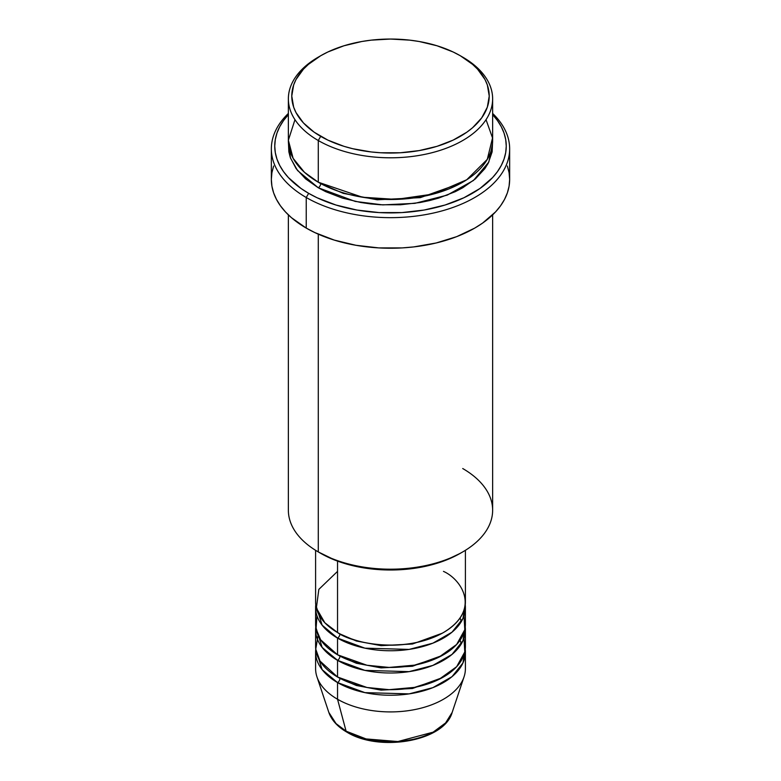 <?xml version="1.0" encoding="UTF-8"?>
<svg xmlns="http://www.w3.org/2000/svg" width="781" height="781" viewBox="0 0 781 781"><rect width="100%" height="100%" fill="white"/><g stroke="black" fill="none" stroke-linecap="round" stroke-linejoin="round"><path stroke-width="1.17" d="M452.17 712.399L445.58 722.942L433.084 732.178L397.88 741.54L366.055 738.924L346.09 731.172A3.407 1.962 120 0 0 346.725 732.061A3.407 1.962 -60 0 1 346.09 731.172A62.802 36.258 0 0 0 408.902 740.193A62.802 36.258 0 0 0 452.17 712.399C444.272 741.462 379.283 752.386 346.715 732.051C337.568 726.76 331.603 720.209 328.83 712.399A62.802 36.258 0 0 0 346.09 731.172L337.538 699.249L346.09 731.172L336.035 723.587L328.83 712.399L316.959 676.863A74.898 43.238 180 0 0 337.538 699.249A74.898 43.238 0 0 0 419.163 708.621A74.898 43.238 0 0 0 465.398 668.673L465.398 651.998A74.898 43.238 180 0 1 419.163 691.946A74.898 43.238 180 0 1 337.538 682.574L322.133 669.649L315.758 649.216A74.898 43.238 180 0 0 315.602 651.998L315.602 668.673A74.898 43.238 0 0 0 337.538 699.249L337.538 682.574L337.538 699.249A74.898 43.238 180 0 0 412.446 710.017A74.898 43.238 180 0 0 464.041 676.863L452.17 712.399M337.538 571.38L318.843 589.372L316.354 608.077L324.828 622.75L337.538 632.532A74.898 43.238 0 0 0 419.163 641.914A74.898 43.238 0 0 0 465.398 601.956L465.398 550.322M465.398 607.52A74.898 43.238 180 0 0 465.242 604.738L462.948 618.484L452.004 632.19L432.879 643.173L409.098 649.411L364.903 648.162L337.538 638.097A3.407 1.962 120 0 0 339.95 633.928L338.769 633.235L339.95 633.928A3.407 1.962 -60 0 1 337.538 638.097L322.133 625.171L315.758 604.738A74.898 43.238 180 0 0 315.602 607.52L315.602 624.195A74.898 43.238 0 0 0 337.538 654.771A74.898 43.238 0 0 0 419.163 664.153A74.898 43.238 0 0 0 465.398 624.195L465.398 607.52A74.898 43.238 180 0 1 419.163 647.469A74.898 43.238 180 0 1 337.538 638.097L337.538 654.771L337.538 638.097A74.898 43.238 180 0 1 315.602 607.52M317.008 615.858L316.032 628.822L320.688 639.854L337.538 654.771L366.953 665.246L389.114 667.433L414.535 665.148L438.854 657.221L456.651 644.471L464.793 629.691L463.992 615.858M465.398 629.759A74.898 43.238 180 0 0 465.242 626.977L462.948 640.723L452.004 654.429L432.879 665.412L409.098 671.64L364.903 670.391L337.538 660.335A3.407 1.962 120 0 0 339.95 656.167L338.769 655.474L339.95 656.167A3.407 1.962 -60 0 1 337.538 660.335L322.133 647.41L315.758 626.977A74.898 43.238 180 0 0 315.602 629.759L315.602 646.434A74.898 43.238 0 0 0 337.538 677.01A74.898 43.238 0 0 0 419.163 686.382A74.898 43.238 0 0 0 465.398 646.434L465.398 629.759A74.898 43.238 180 0 1 419.163 669.707A74.898 43.238 180 0 1 337.538 660.335L337.538 677.01L337.538 660.335A74.898 43.238 180 0 1 315.602 629.759M318.121 635.314L315.749 649.157L320.025 661.077L337.538 677.01L366.953 687.485L389.114 689.672L414.535 687.387L438.854 679.46L456.651 666.71L464.793 651.93L463.992 638.097M465.398 651.998A74.898 43.238 180 0 0 465.242 649.216L462.948 662.962L452.004 676.668L432.879 687.651L409.098 693.879L364.903 692.63L337.538 682.574A3.407 1.962 120 0 0 339.95 678.406L338.769 677.703L339.95 678.406A3.407 1.962 -60 0 1 337.538 682.574A74.898 43.238 180 0 1 315.602 651.998M294.964 119.678L288.365 140.248L293.129 158.328L304.444 172.279L318.277 182.217L318.277 140.521L320.688 136.353A98.728 57.003 180 0 1 320.688 55.744A98.728 57.003 180 0 1 460.312 55.744L453.136 51.985L437.038 45.776L419.163 41.5L409.761 40.143L390.5 39.05L371.239 40.143L361.837 41.5L343.962 45.776L327.864 51.985L320.688 55.744L308.407 64.384L303.428 69.177L296.019 79.506L293.666 84.934L291.772 96.053L293.666 107.173L296.019 112.601L303.428 122.92L314.187 132.214L327.864 140.111L343.962 146.32L352.719 148.712L371.239 151.953L380.825 152.773L400.175 152.773L419.163 150.596L437.038 146.32L453.136 140.111L466.813 132.214L472.593 127.723L481.711 117.863L487.334 107.173L489.228 96.053L487.334 84.934L484.981 79.506L477.572 69.177L472.593 64.384L460.312 55.744A98.728 57.003 180 0 1 460.312 136.353A98.728 57.003 180 0 1 320.688 136.353L318.277 140.521A102.135 58.965 0 0 0 462.723 140.521A102.135 58.965 0 0 0 462.723 57.14A102.135 58.965 0 0 0 462.723 57.13A102.135 58.965 180 0 1 492.635 98.826A102.135 58.965 180 0 1 429.589 153.31A102.135 58.965 180 0 1 318.277 140.521L318.277 182.217A102.135 58.965 0 0 0 429.589 195.006A102.135 58.965 0 0 0 492.635 140.521L492.635 98.826M288.365 214.873L288.365 510.227A102.135 58.965 0 0 0 318.277 551.923L318.277 234.163L318.277 551.923L320.688 553.319A98.728 57.003 0 0 0 460.312 553.309L462.723 551.923A102.135 58.965 180 0 1 318.277 551.923A102.135 58.965 0 0 0 429.589 564.702A102.135 58.965 0 0 0 492.635 510.227L492.635 214.873M462.723 468.532A102.135 58.965 180 0 1 462.723 551.923M306.24 197.505A119.151 68.796 0 0 0 463.865 203.07A119.151 68.796 0 0 0 492.635 113.43A119.151 68.796 180 0 1 509.651 148.868A119.151 68.796 180 0 1 436.101 212.422A119.151 68.796 180 0 1 306.24 197.505L306.24 228.091A119.151 68.796 0 0 0 436.101 242.998A119.151 68.796 0 0 0 509.651 179.445L509.085 186.181L507.367 192.868L504.526 199.409L500.582 205.764L495.584 211.876L482.609 223.083L474.76 228.091L456.7 236.643L436.101 242.998L413.745 246.913L402.176 247.909L378.824 247.909L355.911 245.273L334.327 240.109L314.909 232.621L306.24 228.091L306.24 197.505A119.151 68.796 180 0 1 271.349 148.868A119.151 68.796 180 0 1 288.365 113.43A119.151 68.796 0 0 0 306.24 197.505L308.651 193.337L306.24 197.505M492.635 114.641A115.754 66.824 180 0 1 459.413 199.78A115.754 66.824 180 0 1 308.651 193.337L317.066 197.749L335.937 205.022L356.897 210.04L379.156 212.588L401.844 212.588L424.103 210.04L445.063 205.022L463.934 197.749L479.973 188.485L492.586 177.59L497.438 171.664L501.265 165.484L504.028 159.119L505.697 152.637L506.254 146.086L505.697 139.535L504.028 133.043L501.265 126.688L497.438 120.508L492.586 114.582M320.688 183.613L319.507 182.92L320.688 183.613A3.407 1.962 -60 0 1 318.277 187.782L297.541 170.512L290.503 158.094L288.482 143.304L288.863 151.865L290.327 157.586L296.145 168.647L305.576 178.849L318.277 187.782A3.407 1.962 120 0 0 320.688 183.613L343.269 193.356L377.203 199.79L420.383 197.632L461.493 182.92L420.383 197.632L377.203 199.79L343.269 193.356L320.688 183.613M337.538 561.119L337.538 632.532L337.538 561.119M367.724 739.334L378.892 741.286L390.5 741.95L402.108 741.286L413.276 739.334M320.688 55.744L318.277 57.14A102.135 58.965 0 0 0 318.277 140.521A102.135 58.965 180 0 1 288.365 98.826A102.135 58.965 180 0 1 319.507 56.437M288.365 98.826L288.365 140.521A102.135 58.965 0 0 0 318.277 182.217L362.423 197.222L396.026 199.409L433.523 194.01L466.726 179.767L487.285 159.363L492.538 137.954L486.036 119.678M288.414 114.582L283.562 120.508L279.735 126.688L276.972 133.043L275.303 139.535L274.746 146.086L275.303 152.637L276.972 159.119L279.735 165.484L283.562 171.664L288.414 177.59L301.027 188.485L308.651 193.337A115.754 66.824 180 0 1 288.365 114.641M492.518 143.304L492.137 151.865L488.232 163.2L484.855 168.647L475.424 178.849L462.723 187.782L455.294 191.667L438.649 198.091L429.589 200.561L420.149 202.513L400.507 204.768L380.493 204.768L370.575 203.919L360.851 202.513L342.351 198.091L325.706 191.667L318.277 187.782L355.238 201.43L382.788 204.886L414.906 203.343L447.21 195.123L473.471 180.47L488.847 161.999L492.518 143.304M271.349 148.868L271.349 179.445A119.151 68.796 0 0 0 306.24 228.091L291.43 217.665L285.416 211.876L280.418 205.764L276.474 199.409L273.633 192.868L271.915 186.181L271.349 179.445L271.915 172.699L273.633 166.021M507.367 166.021L509.085 172.699L509.651 179.445L509.651 148.868M460.312 553.319L445.355 560.407L428.281 565.669L409.761 568.91L390.5 570.013L371.239 568.91L352.719 565.669L335.645 560.407L318.277 551.923M315.602 550.322L315.602 601.956A74.898 43.238 0 0 0 337.538 632.532C350.903 642.714 403.543 654.751 443.462 632.532C481.936 609.492 461.083 579.102 443.462 571.38M339.95 678.406L356.361 685.484L381.06 690.131L412.456 688.5L442.231 677.703L412.456 688.5L381.06 690.131L356.361 685.484L339.95 678.406M339.95 656.167L356.361 663.245L381.06 667.892L412.456 666.261L442.231 655.474L412.456 666.261L381.06 667.892L356.361 663.245L339.95 656.167M339.95 633.928L356.361 641.006L381.06 645.653L412.456 644.022L442.231 633.235L412.456 644.022L381.06 645.653L356.361 641.006L339.95 633.928M462.723 57.14L460.312 55.744M461.317 643.837L460.087 640.195M461.317 621.598L460.087 617.956"/></g></svg>
